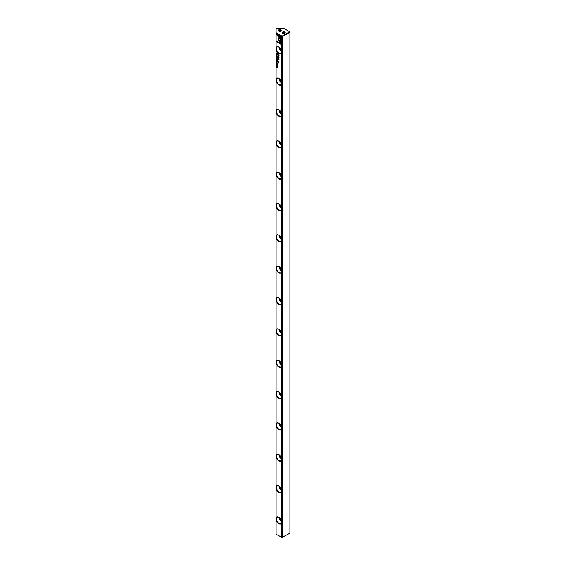 <?xml version="1.0" encoding="UTF-8"?>
<svg xmlns="http://www.w3.org/2000/svg" width="566" height="566" viewBox="0 0 566 566"><rect width="100%" height="100%" fill="white"/><g stroke="black" fill="none" stroke-linecap="round" stroke-linejoin="round"><path stroke-width="0.85" d="M276.597 57.81L277.184 58.439L276.689 57.81L277.184 57.774L276.668 57.711M279.625 41.764L281.444 40.717L278.741 36.04L277.927 35.573L280.637 40.25L279.229 41.063L279.625 41.764M281.451 36.797L276.597 33.995L276.597 34.653L280.651 36.988L279.724 37.526L280.128 38.226L281.451 37.462L281.451 36.797M277.998 38.721L279.144 40.893L279.554 40.66L278.649 39.096L279.54 38.573L279.137 37.872L277.998 38.721M276.753 56.282L276.887 55.878L277.199 56.267L276.887 55.765L276.753 56.282M276.654 55.949L277.029 56.331M276.597 54.364L277.184 54.711L276.668 54.308M276.597 62.295L277.184 63.109L276.597 62.295M277.199 57.187L276.661 56.621M277.184 62.027L276.597 61.418L276.597 61.956L277.184 62.027L276.668 61.871M276.767 64.673L277.043 65.274L276.654 64.786M276.767 64.566L276.838 65.097L276.831 64.517M281.451 43.971L280.128 41.672L279.724 41.905L280.644 43.504L276.597 41.162L276.597 41.827L281.451 44.629L281.451 43.971M276.081 33.316L282.321 36.606L282.052 36.139L281.776 36.606L281.776 537.544L289.919 533.158L289.919 32.22L282.321 36.606L282.321 537.544L276.081 534.254L276.081 32.687L282.052 36.139L289.65 31.746L283.679 28.3L276.618 28.3L276.081 28.611L276.081 32.687M276.081 47.968A3.934 2.271 60 0 1 278.79 47.028L278.79 47.028A3.934 2.271 60 0 1 281.578 51.853A3.934 2.271 60 0 1 278.79 53.459A3.934 2.271 60 0 1 276.081 49.383M276.081 79.318A3.934 2.271 60 0 1 278.79 78.377L278.79 78.377A3.934 2.271 60 0 1 281.578 83.195A3.934 2.271 60 0 1 278.79 84.801A3.934 2.271 60 0 1 276.081 80.726M276.081 110.667A3.934 2.271 60 0 1 278.79 109.726L278.79 109.726A3.934 2.271 60 0 1 281.578 114.544A3.934 2.271 60 0 1 278.79 116.15A3.934 2.271 60 0 1 276.081 112.075M276.081 142.016A3.934 2.271 60 0 1 278.79 141.076L278.79 141.076A3.934 2.271 60 0 1 281.578 145.894A3.934 2.271 60 0 1 278.79 147.5A3.934 2.271 60 0 1 276.081 143.424M276.081 173.359A3.934 2.271 60 0 1 278.79 172.418L278.79 172.418A3.934 2.271 60 0 1 281.578 177.243A3.934 2.271 60 0 1 278.79 178.849A3.934 2.271 60 0 1 276.081 174.774M276.081 204.708A3.934 2.271 60 0 1 278.79 203.767L278.79 203.767A3.934 2.271 60 0 1 281.578 208.585A3.934 2.271 60 0 1 278.79 210.198A3.934 2.271 60 0 1 276.081 206.123M276.081 236.057A3.934 2.271 60 0 1 278.79 235.116L278.79 235.116A3.934 2.271 60 0 1 281.578 239.934A3.934 2.271 60 0 1 278.79 241.54A3.934 2.271 60 0 1 276.081 237.465M276.081 267.407A3.934 2.271 60 0 1 278.79 266.466L278.79 266.466A3.934 2.271 60 0 1 281.578 271.284A3.934 2.271 60 0 1 278.79 272.89A3.934 2.271 60 0 1 276.081 268.815M276.081 298.749A3.934 2.271 60 0 1 278.79 297.815L278.79 297.815A3.934 2.271 60 0 1 281.578 302.633A3.934 2.271 60 0 1 278.79 304.239A3.934 2.271 60 0 1 276.081 300.164M276.081 330.098A3.934 2.271 60 0 1 278.79 329.157L278.79 329.157A3.934 2.271 60 0 1 281.578 333.982A3.934 2.271 60 0 1 278.79 335.588A3.934 2.271 60 0 1 276.081 331.513M276.081 361.448A3.934 2.271 60 0 1 278.79 360.507L278.79 360.507A3.934 2.271 60 0 1 281.578 365.325A3.934 2.271 60 0 1 278.79 366.931A3.934 2.271 60 0 1 276.081 362.856M276.081 392.797A3.934 2.271 60 0 1 278.79 391.856L278.79 391.856A3.934 2.271 60 0 1 281.578 396.674A3.934 2.271 60 0 1 278.79 398.28A3.934 2.271 60 0 1 276.081 394.205M276.081 424.146A3.934 2.271 60 0 1 278.79 423.205L278.79 423.205A3.934 2.271 60 0 1 281.578 428.023A3.934 2.271 60 0 1 278.79 429.629A3.934 2.271 60 0 1 276.081 425.554M276.081 455.488A3.934 2.271 60 0 1 278.79 454.548L278.79 454.548A3.934 2.271 60 0 1 281.578 459.373A3.934 2.271 60 0 1 278.79 460.979A3.934 2.271 60 0 1 276.081 456.903M276.081 486.838A3.934 2.271 60 0 1 278.79 485.897L278.79 485.897A3.934 2.271 60 0 1 281.578 490.715A3.934 2.271 60 0 1 278.79 492.321A3.934 2.271 60 0 1 276.081 488.246M276.081 518.187A3.934 2.271 60 0 1 278.79 517.246L278.79 517.246A3.934 2.271 60 0 1 281.578 522.064A3.934 2.271 60 0 1 278.79 523.67A3.934 2.271 60 0 1 276.081 519.595M279.052 55.793L279.052 54.732L277.46 53.812L278.161 54.477L278.621 56.48L279.052 55.793M276.597 64.121L277.184 64.383M277.184 53.869L276.597 53.317L276.88 54.095L277.184 53.869M277.913 57.902L278.713 59.296L277.474 58.793L279.038 59.692L278.132 57.93L279.038 57.216L277.474 56.31L278.713 57.237L277.913 57.902L278.783 57.194L277.545 56.352M276.753 63.788L276.887 63.378L277.199 63.774L276.887 63.272L276.753 63.788M276.654 63.449L277.206 63.689M277.184 59.833L276.597 59.225L276.597 59.763L277.184 59.833L276.668 59.678M277.199 66.519L276.583 66.165L277.121 66.731M276.661 65.96L277.269 66.477M276.597 65.479L277.184 65.826L276.668 65.423M276.597 58.39L277.184 59.204L276.597 58.39M276.597 66.859L277.184 67.8L276.597 66.859M277.46 62.062L278.691 63.017L277.46 62.062M276.767 54.916L277.043 55.518L276.654 55.029M276.767 54.81L276.838 55.341L276.831 54.761M277.46 59.345L277.644 59.734L277.46 59.345M278.04 60.534L277.46 60.194L278.224 61.376L277.46 61.567L277.97 61.857L278.04 60.534M278.295 61.333L278.005 60.675L277.941 61.602M282.59 33.316L282.59 33.316A1.535 0.884 180 0 1 282.59 32.064A1.535 0.884 180 0 1 284.762 32.064A1.535 0.884 180 0 1 284.762 33.316A1.535 0.884 180 0 1 282.59 33.316L282.59 33.316M284.606 33.394A1.153 0.665 0 0 0 284.832 33.005A1.153 0.665 0 0 0 284.493 32.531A1.153 0.665 0 0 0 283.241 32.389A1.153 0.665 0 0 0 282.526 33.005A1.153 0.665 0 0 0 282.745 33.394M278.79 31.123L278.79 31.123A1.535 0.884 180 0 1 278.79 29.871A1.535 0.884 180 0 1 280.962 29.871A1.535 0.884 180 0 1 280.962 31.123A1.535 0.884 180 0 1 278.79 31.123L278.79 31.123M280.807 31.201A1.153 0.665 0 0 0 281.033 30.805A1.153 0.665 0 0 0 280.694 30.338A1.153 0.665 0 0 0 279.434 30.196A1.153 0.665 0 0 0 278.727 30.805A1.153 0.665 0 0 0 278.946 31.201M278.897 517.31A3.651 2.108 -120 0 0 277.17 517.183A3.651 2.108 -120 0 0 276.413 518.852A3.651 2.108 -120 0 0 278.996 523.317A3.651 2.108 -120 0 0 280.821 523.5A3.651 2.108 -120 0 0 281.571 521.944M278.897 485.961A3.651 2.108 -120 0 0 277.17 485.833A3.651 2.108 -120 0 0 276.413 487.503A3.651 2.108 -120 0 0 278.996 491.974A3.651 2.108 -120 0 0 280.821 492.151A3.651 2.108 -120 0 0 281.571 490.595M278.897 454.611A3.651 2.108 -120 0 0 277.17 454.484A3.651 2.108 -120 0 0 276.413 456.154A3.651 2.108 -120 0 0 278.996 460.625A3.651 2.108 -120 0 0 280.821 460.802A3.651 2.108 -120 0 0 281.571 459.252M278.897 423.262A3.651 2.108 -120 0 0 277.17 423.142A3.651 2.108 -120 0 0 276.413 424.811A3.651 2.108 -120 0 0 278.996 429.276A3.651 2.108 -120 0 0 280.821 429.46A3.651 2.108 -120 0 0 281.571 427.903M278.897 391.92A3.651 2.108 -120 0 0 277.17 391.792A3.651 2.108 -120 0 0 276.413 393.462A3.651 2.108 -120 0 0 278.996 397.926A3.651 2.108 -120 0 0 280.821 398.11A3.651 2.108 -120 0 0 281.571 396.554M278.897 360.57A3.651 2.108 -120 0 0 277.17 360.443A3.651 2.108 -120 0 0 276.413 362.113A3.651 2.108 -120 0 0 278.996 366.584A3.651 2.108 -120 0 0 280.821 366.761A3.651 2.108 -120 0 0 281.571 365.204M278.897 329.221A3.651 2.108 -120 0 0 277.17 329.094A3.651 2.108 -120 0 0 276.413 330.763A3.651 2.108 -120 0 0 278.996 335.235A3.651 2.108 -120 0 0 280.821 335.412A3.651 2.108 -120 0 0 281.571 333.855M278.897 297.872A3.651 2.108 -120 0 0 277.17 297.751A3.651 2.108 -120 0 0 276.413 299.421A3.651 2.108 -120 0 0 278.996 303.885A3.651 2.108 -120 0 0 280.821 304.069A3.651 2.108 -120 0 0 281.571 302.513M278.897 266.529A3.651 2.108 -120 0 0 277.17 266.402A3.651 2.108 -120 0 0 276.413 268.072A3.651 2.108 -120 0 0 278.996 272.536A3.651 2.108 -120 0 0 280.821 272.72A3.651 2.108 -120 0 0 281.571 271.164M278.897 235.18A3.651 2.108 -120 0 0 277.17 235.053A3.651 2.108 -120 0 0 276.413 236.722A3.651 2.108 -120 0 0 278.996 241.187A3.651 2.108 -120 0 0 280.821 241.371A3.651 2.108 -120 0 0 281.571 239.814M278.897 203.831A3.651 2.108 -120 0 0 277.17 203.703A3.651 2.108 -120 0 0 276.413 205.373A3.651 2.108 -120 0 0 278.996 209.845A3.651 2.108 -120 0 0 280.821 210.021A3.651 2.108 -120 0 0 281.571 208.465M278.897 172.481A3.651 2.108 -120 0 0 277.17 172.361A3.651 2.108 -120 0 0 276.413 174.031A3.651 2.108 -120 0 0 278.996 178.495A3.651 2.108 -120 0 0 280.821 178.672A3.651 2.108 -120 0 0 281.571 177.123M278.897 141.132A3.651 2.108 -120 0 0 277.17 141.012A3.651 2.108 -120 0 0 276.413 142.682A3.651 2.108 -120 0 0 278.996 147.146A3.651 2.108 -120 0 0 280.821 147.33A3.651 2.108 -120 0 0 281.571 145.773M278.897 109.79A3.651 2.108 -120 0 0 277.17 109.663A3.651 2.108 -120 0 0 276.413 111.332A3.651 2.108 -120 0 0 278.996 115.797A3.651 2.108 -120 0 0 280.821 115.98A3.651 2.108 -120 0 0 281.571 114.424M278.897 78.441A3.651 2.108 -120 0 0 277.17 78.313A3.651 2.108 -120 0 0 276.413 79.983A3.651 2.108 -120 0 0 278.996 84.454A3.651 2.108 -120 0 0 280.821 84.631A3.651 2.108 -120 0 0 281.571 83.075M279.038 517.402A3.651 2.108 -120 0 0 281.564 521.774M279.038 486.053A3.651 2.108 -120 0 0 281.564 490.432M279.038 454.703A3.651 2.108 -120 0 0 281.564 459.083M279.038 423.354A3.651 2.108 -120 0 0 281.564 427.733M279.038 392.012A3.651 2.108 -120 0 0 281.564 396.384M279.038 360.662A3.651 2.108 -120 0 0 281.564 365.035M279.038 329.313A3.651 2.108 -120 0 0 281.564 333.692M279.038 297.964A3.651 2.108 -120 0 0 281.564 302.343M279.038 266.621A3.651 2.108 -120 0 0 281.564 270.994M279.038 235.272A3.651 2.108 -120 0 0 281.564 239.644M279.038 203.923A3.651 2.108 -120 0 0 281.564 208.302M279.038 172.573A3.651 2.108 -120 0 0 281.564 176.953M279.038 141.224A3.651 2.108 -120 0 0 281.564 145.604M279.038 109.882A3.651 2.108 -120 0 0 281.564 114.254M279.038 78.532A3.651 2.108 -120 0 0 281.564 82.912M278.897 47.091A3.651 2.108 -120 0 0 277.17 46.964A3.651 2.108 -120 0 0 276.413 48.634A3.651 2.108 -120 0 0 278.996 53.105A3.651 2.108 -120 0 0 280.821 53.282A3.651 2.108 -120 0 0 281.571 51.732M279.038 47.183A3.651 2.108 -120 0 0 281.564 51.563M281.288 50.268A2.306 1.33 60 0 1 280.021 48.068M281.288 81.617A2.306 1.33 60 0 1 280.021 79.417M281.288 112.967A2.306 1.33 60 0 1 280.021 110.766M281.288 144.309A2.306 1.33 60 0 1 280.021 142.108M281.288 175.658A2.306 1.33 60 0 1 280.021 173.458M281.288 207.007A2.306 1.33 60 0 1 280.021 204.807M281.288 238.357A2.306 1.33 60 0 1 280.021 236.156M281.288 269.699A2.306 1.33 60 0 1 280.021 267.506M281.288 301.048A2.306 1.33 60 0 1 280.021 298.848M281.288 332.398A2.306 1.33 60 0 1 280.021 330.197M281.288 363.747A2.306 1.33 60 0 1 280.021 361.547M281.288 395.089A2.306 1.33 60 0 1 280.021 392.896M281.288 426.439A2.306 1.33 60 0 1 280.021 424.238M281.288 457.788A2.306 1.33 60 0 1 280.021 455.588M281.288 489.137A2.306 1.33 60 0 1 280.021 486.937M281.288 520.487A2.306 1.33 60 0 1 280.021 518.286M289.65 31.746L289.919 32.22L289.65 31.746M280.644 43.504L279.795 41.863L280.128 41.672M281.451 44.544L276.668 41.785L276.668 41.205M278.691 56.437L278.231 54.435L277.538 53.855M278.345 54.584L278.939 54.845L278.677 56.091L278.861 54.888L278.345 54.584L278.606 56.133M277.184 61.779L276.668 61.461M277.184 53.671L276.668 53.36M276.668 53.621L277.121 53.862L276.668 53.621M278.713 59.296L277.984 57.859M279.038 59.607L277.545 58.623M279.038 57.421L278.132 57.93M276.831 63.746L276.661 63.371L276.831 63.746M276.583 56.833L277.269 57.145L276.703 56.607M277.206 57.102L276.724 56.826L277.128 57.145M277.184 54.626L276.668 54.322M277.184 59.579L276.668 59.267M277.121 60.994L276.597 60.689M276.831 56.239L276.661 55.864L276.831 56.239M279.222 40.851L278.069 38.679L279.137 37.872M280.198 38.184L279.795 37.483L280.722 36.946L276.668 34.611L276.668 34.038M279.703 41.721L279.229 41.063M279.3 41.021L280.708 40.207L278.076 35.658M277.184 57.838L276.668 57.767M277.206 66.441L276.724 66.165L277.128 66.484M277.184 65.741L276.668 65.437M277.114 58.793L276.668 58.432M277.099 67.248L276.668 66.901M277.184 67.715L276.668 67.319M277.184 67.319L276.703 67.432M278.691 62.932L277.538 62.104M277.934 60.718L277.538 60.237M278.04 61.814L277.538 61.361"/></g></svg>
